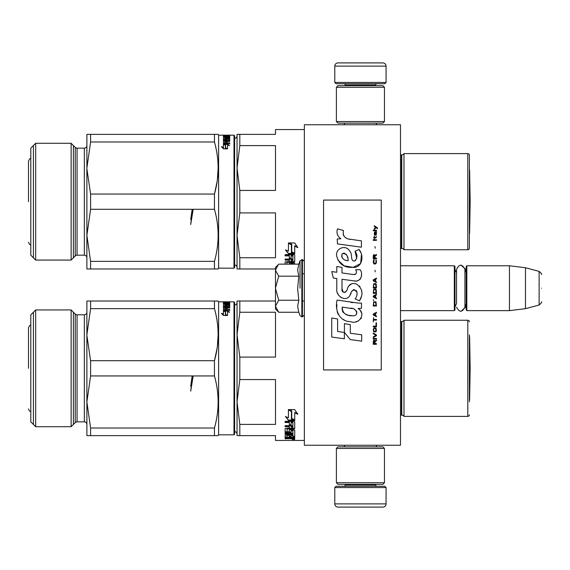 <?xml version="1.0" encoding="UTF-8"?>
<svg xmlns="http://www.w3.org/2000/svg" width="570" height="570" viewBox="0 0 570 570"><rect width="100%" height="100%" fill="white"/><g stroke="black" fill="none" stroke-linecap="round" stroke-linejoin="round"><path stroke-width="0.85" d="M400.489 292.104L400.489 264.074L400.489 265.77L454.326 265.77L454.967 266.411L454.967 309.995L454.326 310.636L400.489 310.636L400.489 312.018M304.344 124.759L304.344 445.241L400.489 445.241L400.489 124.759L304.344 124.759M454.326 310.636L454.326 265.77M466.83 310.636L466.189 309.995L466.189 266.411L466.83 265.77L466.83 310.636L509.452 310.636L509.452 265.77L466.83 265.77M525.476 267.736L539.127 271.398L539.127 305.014L525.476 308.669L525.476 267.736L509.452 265.77M541.5 288.206C541.5 305.891 541.5 305.891 541.5 288.206C541.5 270.515 541.5 270.515 541.5 288.206C541.5 305.891 541.5 305.891 541.5 288.206C541.5 270.515 541.5 270.515 541.5 288.206M278.26 311.804L275.495 309.04L275.495 267.373L278.26 264.615M278.245 264.623L275.495 270.038M275.495 306.368L278.716 312.26L298.808 312.26L297.64 306.425L298.808 300.233L297.64 288.562L298.808 276.179L297.64 269.988L298.808 264.152L278.716 264.152M300.034 288.206L300.034 260.789L300.034 288.206M275.495 270.294L278.716 276.179L275.495 287.95M298.808 276.179L278.716 276.179M275.495 288.456L278.716 300.233L275.495 306.118M298.808 300.233L278.716 300.233M278.716 312.26L278.245 311.783M456.541 303.696L454.967 306.795L456.541 303.696L456.541 269.282L456.541 272.716L454.967 269.617M456.541 269.282C459.342 263.867 462.135 263.867 464.935 269.282L464.935 307.13C462.135 312.545 459.334 312.545 456.541 307.13M461.059 265.093L465.576 269.282L465.576 271.69M461.059 311.313L465.576 307.13L465.576 304.715M334.79 487.55L386.068 487.55L384.786 486.267L336.072 486.267L334.79 487.55L334.79 503.894A3.206 3.206 42.8 0 0 337.989 507.093L349.211 507.093M376.421 445.241L376.421 446.844M344.437 445.241L344.437 446.844M345.206 484.343L345.206 484.984L375.651 484.984L375.651 484.343M376.934 486.267A1.282 1.282 -42.2 0 1 375.651 484.984M343.924 486.267A1.282 1.282 42.2 0 0 345.206 484.984M386.068 487.55L386.068 503.894L334.79 503.894M371.64 507.093L382.862 507.093A3.206 3.206 -42.8 0 0 386.068 503.894M382.862 507.093L337.989 507.093M386.068 82.451L334.79 82.451L336.072 83.733L384.786 83.733L386.068 82.451L386.068 66.106A3.206 3.206 -137.2 0 0 382.862 62.907L337.989 62.907A3.206 3.206 137.2 0 0 334.79 66.106L386.068 66.106M344.437 124.759L344.437 123.156M376.421 124.759L376.421 123.156M375.651 85.657L375.651 85.016L345.206 85.016L345.206 85.657M343.924 83.733A1.282 1.282 137.8 0 1 345.206 85.016M376.934 83.733A1.282 1.282 -137.8 0 0 375.651 85.016M334.79 82.451L334.79 66.106M337.989 62.907L382.862 62.907M336.393 448.447L337.989 446.844L382.862 446.844L384.465 448.447L336.393 448.447L336.393 482.74L384.465 482.74L382.862 484.343L337.989 484.343L336.393 482.74M376.613 482.74L375.651 482.74M384.465 482.74L384.465 448.447M384.465 121.552L382.862 123.156L337.989 123.156L336.393 121.552L384.465 121.552L384.465 87.26L336.393 87.26L337.989 85.657L382.862 85.657L384.465 87.26M344.244 87.26L345.206 87.26M336.393 87.26L336.393 121.552M469.388 401.85L469.388 334.804M403.988 416.399A2.565 2.565 0 0 0 401.772 415.117L401.451 415.117A2.565 2.565 0 0 0 400.489 415.302A2.565 2.565 0 0 1 401.451 415.117L401.772 415.117A2.565 2.565 0 0 1 403.988 416.399L467.792 416.399A1.603 1.603 -45.9 0 0 469.388 414.796A1.603 1.603 -45.9 0 1 467.792 416.399L403.988 416.399L403.988 320.255L467.792 320.255L467.792 416.399M237.042 434.183A2.565 2.565 -46.9 0 0 234.633 431.625A2.565 2.565 -46.9 0 1 237.042 434.183M237.042 435.63L237.042 301.024L239.813 301.024L237.042 301.024L239.813 301.024L239.813 312.253L237.042 334.676L239.813 357.098L239.813 379.556L237.042 401.978L239.813 424.394L239.813 435.63L237.042 435.63L275.495 435.63L275.495 440.432L304.344 440.432L275.495 440.432M234.633 434.183L233.992 434.825L218.609 434.825L233.992 434.825L234.633 434.183L234.633 302.463L233.992 301.822L218.609 301.822L218.609 434.825L218.146 435.63L217.156 435.63M35.675 426.709L30.809 421.85L35.675 426.709L71.129 426.709L35.675 426.709L35.675 309.938L30.809 314.804L30.809 421.85M71.129 309.938L75.247 314.056L75.247 422.598L71.129 426.709L71.129 309.938L35.675 309.938M75.247 422.598A2.565 2.565 71 0 1 77.057 421.85L84.332 421.85A2.565 2.565 -43.1 0 1 86.889 424.408A2.565 2.565 -43.1 0 0 84.332 421.85L77.057 421.85A2.565 2.565 71 0 0 75.247 422.598L71.129 426.709M469.616 399.948A6.413 6.413 0 0 1 469.388 400.069A6.413 6.413 0 0 0 469.616 399.948L470.165 368.327L469.616 336.706L469.616 399.948L470.165 368.327L469.616 336.706A6.413 6.413 0 0 0 469.388 336.578M400.489 248.655A2.565 2.565 0 0 1 401.451 248.463L401.451 154.883A2.565 2.565 0 0 1 400.489 154.698A2.565 2.565 0 0 0 401.451 154.883L401.772 154.883A2.565 2.565 0 0 0 403.988 153.601L467.792 153.601A1.603 1.603 -134.1 0 1 469.388 155.204L469.388 168.15M469.388 235.196L469.388 248.142A1.603 1.603 -45.9 0 1 467.792 249.745L403.988 249.745L403.988 153.601L467.792 153.601L467.792 249.745M237.042 135.817A2.565 2.565 -133.2 0 1 234.633 138.375A2.565 2.565 -133.2 0 0 237.042 135.817M237.042 268.976L237.042 134.37L239.813 134.37L237.042 134.37L239.813 134.37L239.813 145.607L237.042 168.022L239.813 190.444L239.813 212.902L237.042 235.325L239.813 257.747L239.813 268.976L237.042 268.976L275.495 268.976M275.495 129.568L304.344 129.568L275.495 129.568L275.495 134.37L237.042 134.37M234.633 135.817L234.633 267.537L233.992 268.178L233.992 135.175L234.633 135.817L233.992 135.175L218.609 135.175L218.146 134.37L214.448 134.37L214.448 141.987C219.343 159.344 219.343 176.7 214.448 194.057L214.448 209.29C219.343 226.646 219.343 244.003 214.448 261.359L214.448 268.976L218.146 268.976L218.609 268.178L218.609 135.175L218.146 134.37L217.156 134.37L218.146 134.37M75.247 147.402L75.247 255.944L71.129 260.062L71.129 143.291L75.247 147.402A2.565 2.565 109 0 0 77.057 148.15L84.332 148.15A2.565 2.565 -136.9 0 0 86.889 145.592A2.565 2.565 -136.9 0 1 84.332 148.15L77.057 148.15A2.565 2.565 109 0 1 75.247 147.402L71.129 143.291L35.675 143.291L30.809 148.15L30.809 255.196L35.675 260.062L35.675 143.291L30.809 148.15M469.388 169.931A6.413 6.413 0 0 1 469.616 170.052L469.616 233.294L470.165 201.673L469.616 170.052A6.413 6.413 0 0 0 469.388 169.931M400.489 321.345A2.565 2.565 0 0 0 401.451 321.537L401.772 321.537A2.565 2.565 0 0 0 403.988 320.255M469.388 321.858A1.603 1.603 -134.1 0 0 467.792 320.255M237.042 302.463A2.565 2.565 -133.2 0 1 234.633 305.028M237.042 334.676L237.405 326.717M237.042 401.978L237.405 394.012M239.813 379.556L275.495 379.556L275.495 424.394L239.813 424.394M239.813 312.253L275.495 312.253L275.495 357.098L239.813 357.098M275.495 301.024L237.042 301.024M290.144 438.594L285.114 438.85L285.114 438.43L289.311 438.245L289.311 437.76L285.114 437.546L285.114 435.017L292.916 434.725L292.916 433.407L285.114 433.221L292.916 433.221L292.916 430.778L291.113 430.778L291.113 432.366L290.358 432.716L285.114 432.366L285.114 428.569L289.311 428.148L289.311 426.78L285.114 426.78L285.114 425.697L292.916 425.697L292.916 422.726L291.113 422.534L291.113 425.249L289.311 425.249L289.311 422.534L285.114 422.534L285.114 421.301L293.97 421.301L294.726 421.821L294.726 428.569L293.97 428.982L287.216 428.982L286.924 431.718L289.311 431.718L289.311 430.065L290.066 429.673L294.726 430.065L294.726 436.891L292.916 436.891L292.631 435.452L291.113 435.452L291.113 436.606L289.311 436.606L289.311 435.452L287.216 435.452L286.924 437.254L294.726 437.34L294.726 438.679L291.263 438.85L290.144 438.594L290.144 437.967L289.019 438.223M291.263 438.223L290.144 437.967M289.019 438.85L289.019 438.387M289.311 437.76L289.311 437.34M286.924 437.14L285.114 436.934M285.869 437.76L285.869 437.14M292.916 433.991L285.114 433.991L285.114 433.221M290.8 432.644L290.358 432.644M292.916 430.222L292.916 430.778L292.631 430.079L291.398 430.079L291.113 430.778M291.398 430.628L291.398 430.079M290.358 432.716L290.358 432.138L285.114 431.796M289.311 426.78L289.311 426.26L285.114 426.26M291.113 425.192L289.311 425.192M292.916 422.242L292.916 422.726L292.631 422.049L291.113 422.049L291.113 422.534L291.113 422.049M289.311 422.049L289.311 422.534L289.311 422.049L285.114 422.049M293.97 428.982L293.97 428.448L287.216 428.448L286.924 429.139M292.916 434.96L292.916 435.558L292.916 434.96L291.113 434.853L291.113 435.452L291.113 434.853M291.113 436L289.311 436M289.311 435.452L289.311 434.853L287.216 434.853L286.924 435.558L286.924 434.96M287.216 435.452L287.216 434.853M294.726 436.891L292.916 436.727M292.916 426.431L292.916 426.951L291.113 426.78L291.113 428.148L292.916 427.992L292.916 426.431L291.113 426.26L291.113 426.78L291.113 426.26M292.916 437.76L292.916 437.34L292.916 437.76L291.113 437.76L291.113 437.34L291.113 438.43L292.916 438.358L292.916 437.76M294.726 436.278L292.916 436.278M294.726 428.034L293.97 428.448M291.113 424.743L289.311 424.743M291.113 431.796L290.358 432.138M294.726 438.052L292.916 438.223M293.97 438.85L293.97 438.223M293.507 439.107C295.096 439.271 295.096 439.42 293.507 439.555C291.918 439.42 291.918 439.271 293.507 439.107C295.096 439.271 295.096 439.42 293.507 439.555C291.918 439.42 291.918 439.271 293.507 439.107M293.507 438.48C295.068 438.636 295.068 438.786 293.507 438.921M288.527 420.51L294.726 420.51L291.405 419.128L291.405 411.476L288.434 409.951L288.434 417.824L285.413 416.478L288.527 420.51L285.898 416.699M291.405 411.127L288.434 409.581L294.676 409.595L297.804 414.269L294.726 412.78L294.726 412.388L297.804 413.856M293.6 420.047L288.527 420.047M294.726 412.388L294.726 420.225L291.747 418.978L291.747 410.92L289.14 409.595M288.434 409.595L291.747 411.305L291.747 410.92M294.726 419.769L291.747 418.53M292.652 439.399L294.369 439.178M294.369 439.263L292.652 439.178M233.992 434.825L233.992 301.822M218.146 301.024L214.448 301.024L218.146 301.024L218.609 301.822M90.594 301.024L90.594 308.641L86.889 334.676L86.889 301.024L214.448 301.024L214.448 308.641C219.343 325.997 219.343 343.354 214.448 360.71L214.448 375.944C219.343 393.3 219.343 410.657 214.448 428.013L214.448 435.63L218.146 435.63L218.609 434.825M86.897 335.474L90.594 360.71L214.448 360.71M90.594 308.641L214.448 308.641M90.594 360.71L90.594 375.944L214.448 375.944M86.889 334.676L86.889 401.978L90.594 428.013L214.448 428.013M90.594 375.944L86.889 401.978L86.889 435.63L214.448 435.63L90.594 435.63L90.594 428.013L86.889 401.978M214.555 360.318L217.142 348.014M217.362 346.467L218.146 334.704M75.247 314.056A2.565 2.565 109 0 0 77.057 314.804L77.057 421.85M86.889 312.239A2.565 2.565 -136.9 0 1 84.332 314.804L77.057 314.804M223.419 314.02L221.402 313.336L223.454 315.495L227.551 315.495L225.371 314.711L225.371 311.156L223.419 310.579L223.419 314.547L222.172 314.12M225.371 314.711L225.371 315.224L226.14 315.495M223.419 311.135L225.371 311.704M223.419 302.406L223.419 302.941L223.917 302.342L227.166 302.52M226.433 302.442L226.433 302.941M229.731 302.342L227.166 302.342M226.974 302.941L226.974 302.577L229.731 302.506M228.549 303.404L229.731 303.489L229.731 303.917L224.601 304.038L224.601 304.693L229.731 304.693M226.974 302.77L229.731 302.855L229.731 303.917M224.601 304.359L229.731 304.359M224.601 304.693L224.794 305.834L225.791 305.769L226.29 304.914L229.233 304.914L229.731 305.064L229.233 305.306M225.791 305.306L226.29 305.306M224.794 305.834L224.794 306.261M224.601 305.769L224.601 306.261M225.791 305.769L225.791 306.261L225.791 305.769M226.29 304.914L226.29 305.527L226.974 305.527M228.549 305.527L229.731 305.677L229.731 306.76L226.974 306.952L226.974 308.064M229.233 304.914L229.233 305.527M229.731 305.064L229.731 306.76M226.974 307.572L229.731 307.572L229.731 308.064L224.601 308.064L224.601 309.995L225.791 310.08L225.791 309.517L224.794 309.517L224.794 310.08M225.791 308.648L226.974 308.648M224.794 309.517L224.601 309.995M224.601 307.166L223.419 307.351L223.419 309.845L223.917 310.08L229.731 310.08L229.731 309.517L226.974 309.517L226.974 310.08L226.974 308.27L225.791 308.27L225.791 309.517M226.974 305.962L226.974 305.349L228.549 305.349L228.356 306.575L223.419 306.76L223.419 309.845M228.549 306.503L228.549 306.952L228.549 306.503M226.974 306.575L223.419 306.689M226.974 306.083L223.419 306.083L223.419 303.753L224.601 303.753M224.601 303.575L223.419 303.575L223.419 303.126L223.419 306.083M223.419 303.126L224.601 303.126L224.601 303.682L225.791 304.038L226.974 303.874M223.419 302.941L228.549 302.976L228.549 303.682L225.791 303.247L225.791 303.874M224.601 308.064L224.601 307.494L225.791 307.572L225.791 306.952L224.601 307.023L224.601 308.078M225.791 307.572L225.791 308.064L225.791 307.572M225.791 302.77L224.601 302.535L225.791 302.941M225.791 303.575L226.974 303.575M225.791 307.166L226.974 307.166M226.974 310.08L229.731 310.08L229.731 310.643M225.791 308.847L226.974 308.847M225.791 305.677L226.29 305.527M223.917 302.342L223.917 302.941M224.217 302.178L223.419 302.157L224.217 302.114M224.217 302.342L224.217 302.884L224.217 302.342M229.731 307.572L229.731 308.064M227.551 311.69L227.551 315.331L225.599 314.626L225.599 311.085L223.419 310.451L227.487 310.451L229.539 312.31L227.551 311.69M227.551 312.232L227.551 315.331M223.419 310.579L223.419 311.006L225.599 311.64L225.599 314.626M225.321 311.006L227.487 311.006L228.656 312.032M227.487 310.451L227.487 311.006M224.78 302.164L223.654 302.114L224.78 302.178M33.423 312.189L33.423 424.465M73.38 424.465L73.38 312.189M192.439 375.944L190.708 391.177L193.095 376.428M192.19 375.944L190.708 386.061L191.898 380.34M28.5 368.327L28.5 327.786L28.5 368.327M467.792 153.601A1.603 1.603 -134.1 0 1 469.388 155.204L469.388 248.142M401.451 248.463L401.772 248.463A2.565 2.565 0 0 1 403.988 249.745M401.772 248.463L401.772 154.883A2.565 2.565 0 0 0 403.988 153.601M237.042 267.537A2.565 2.565 -46.9 0 0 234.633 264.972M237.042 168.022L237.405 160.063M237.042 235.325L237.405 227.366M302.421 273.785L304.344 273.785M239.813 212.902L275.495 212.902L275.495 257.747L239.813 257.747M239.813 145.607L275.495 145.607L275.495 190.444L239.813 190.444M292.916 264.152L292.631 263.425L291.398 263.425L291.113 264.124L291.398 263.425M291.398 263.974L292.916 264.124L292.916 263.568M285.114 264.152L285.114 261.922L289.311 261.502L289.311 259.614L285.114 259.614M289.311 260.134L285.114 260.134L285.114 259.051L292.916 259.051L292.916 255.588L291.113 255.403L291.113 255.88L291.113 255.403M291.113 258.538L289.311 258.538M294.726 261.381L293.97 262.335L294.726 261.922L294.726 255.168L293.97 254.647L285.114 254.647L285.114 255.88L289.311 255.88L289.311 255.403L289.311 258.595L291.113 258.595L291.113 255.88L292.916 256.072L292.916 255.588M293.97 261.794L287.216 261.794L286.924 262.485L287.216 261.794M293.97 262.335L287.216 262.335M289.311 264.152L289.311 263.411L290.066 263.019L293.97 263.019L294.726 263.411L294.726 264.152M292.916 259.778L292.916 260.298L291.113 260.134L291.113 261.502L292.916 261.338L292.916 259.778L291.113 259.614L291.113 260.134L291.113 259.614M289.311 255.403L285.114 255.403M291.113 258.089L289.311 258.089M288.527 253.857L294.726 253.857L291.405 252.474L291.405 244.822L288.434 243.297L288.434 251.171L285.413 249.831L288.527 253.857L285.898 250.045M291.405 244.48L288.434 242.927L294.676 242.941L297.804 247.615L294.726 246.133L294.726 245.734L297.804 247.209M293.6 253.393L288.527 253.393M294.726 245.734L294.726 253.579L291.747 252.325L291.747 244.266L289.14 242.941M288.434 242.941L291.747 244.651L291.747 244.266M294.726 253.116L291.747 251.876M286.924 264.152L286.924 262.485M90.594 134.37L90.594 141.987L86.889 168.022L86.889 134.37L214.448 134.37M86.897 168.827L90.594 194.057L214.448 194.057M90.594 141.987L214.448 141.987M90.594 194.057L90.594 209.29L214.448 209.29M86.889 168.022L86.889 235.325L90.594 261.359L214.448 261.359M90.594 209.29L86.889 235.325L86.889 268.976L214.448 268.976L90.594 268.976L90.594 261.359L86.889 235.325M214.555 193.665L217.142 181.36M217.362 179.821L218.146 168.057M71.129 260.062L35.675 260.062M71.129 143.291L35.675 143.291M75.247 255.944A2.565 2.565 71 0 1 77.057 255.196L84.332 255.196A2.565 2.565 -43.1 0 1 86.889 257.761M233.992 268.178L218.609 268.178M233.992 135.175L218.609 135.175M223.419 147.374L221.402 146.682L223.454 148.841L227.551 148.841L225.371 148.058L225.371 144.502L223.419 143.925L223.419 147.894L222.172 147.473M225.371 148.058L225.371 148.571L226.14 148.841M223.419 144.481L225.371 145.051M223.419 135.753L223.419 136.287L223.917 135.689L227.166 135.867M226.433 135.788L226.433 136.287M229.731 135.689L227.166 135.689M226.974 136.287L226.974 135.924L229.731 135.852M228.549 136.75L229.731 136.836L229.731 137.263L224.601 137.391L224.601 138.04L229.731 138.04M226.974 136.116L229.731 136.209L229.731 137.263M224.601 137.705L229.731 137.705M224.601 138.04L224.794 139.187L225.791 139.116L226.29 138.261L229.233 138.261L229.731 138.41L229.233 138.653M225.791 138.653L226.29 138.653M224.794 139.187L224.794 139.614M224.601 139.116L224.601 139.614M225.791 139.116L225.791 139.614L225.791 139.116M226.29 138.261L226.29 138.873L226.974 138.873M228.549 138.873L229.731 139.023L229.731 140.106L226.974 140.298L226.974 141.41M229.233 138.261L229.233 138.873M229.731 138.41L229.731 140.106M226.974 140.918L229.731 140.918L229.731 141.41L224.601 141.41L224.601 143.341L225.791 143.426L225.791 142.863L224.794 142.863L224.794 143.426M225.791 141.994L226.974 141.994M224.794 142.863L224.601 143.341M224.601 140.519L223.419 140.697L223.419 143.191L223.917 143.433L229.731 143.433L229.731 142.863L226.974 142.863L226.974 143.426L226.974 141.617L225.791 141.617L225.791 142.863M226.974 139.308L226.974 138.702L228.549 138.702L228.356 139.921L223.419 140.106L223.419 143.191M228.549 139.85L228.549 140.298L228.549 139.85M226.974 139.921L223.419 140.035M226.974 139.436L223.419 139.436L223.419 137.099L224.601 137.099M224.601 136.921L223.419 136.921L223.419 136.472L223.419 139.436M223.419 136.472L224.601 136.472L224.601 137.035L225.791 137.391L226.974 137.22M223.419 136.287L228.549 136.323L228.549 137.035L225.791 136.593L225.791 137.22M224.601 141.41L224.601 140.84L225.791 140.918L225.791 140.298L224.601 140.37L224.601 141.424M225.791 140.918L225.791 141.41L225.791 140.918M225.791 136.116L224.601 135.881L225.791 136.287M225.791 136.921L226.974 136.921M225.791 140.519L226.974 140.519M226.974 143.426L229.731 143.426L229.731 143.989M225.791 142.201L226.974 142.201M225.791 139.023L226.29 138.873M223.917 135.689L223.917 136.287M224.217 135.525L223.419 135.503L224.217 135.46M224.217 135.689L224.217 136.23L224.217 135.689M229.731 140.918L229.731 141.41M227.551 145.037L227.551 148.677L225.599 147.979L225.599 144.438L223.419 143.797L227.487 143.797L229.539 145.656L227.551 145.037M227.551 145.585L227.551 148.677M223.419 143.925L223.419 144.352L225.599 144.987L225.599 147.979M225.321 144.352L227.487 144.352L228.656 145.379M227.487 143.797L227.487 144.352M224.78 135.51L223.654 135.468L224.78 135.525M33.423 145.535L33.423 257.811M73.38 257.811L73.38 145.535M192.439 209.29L190.708 224.53L193.095 209.774M192.19 209.29L190.708 219.407L191.898 213.686M28.5 161.132L29.619 158.866L30.809 158.332L29.619 158.866L28.5 161.132L28.5 201.673M377.54 228.62L377.54 227.95L374.269 225.713L374.269 226.383L375.701 227.387L374.269 228.62L374.269 229.297L376.179 227.729L377.54 228.62M376.449 344.287L376.449 343.617L375.017 343.617L375.017 341.715L376.449 340.817L376.449 340.034L374.882 341.045L374.476 340.262L373.792 340.262L373.314 341.045L373.243 344.287L376.449 344.287M373.243 339.136L376.449 339.136L376.449 338.466L373.243 338.466L373.243 339.136M373.243 337.568L376.449 335.78L376.449 334.882L373.243 333.094L373.243 333.764L376.043 335.331L373.243 336.899L373.243 337.568M373.243 329.51L373.721 331.861L375.972 331.861L376.449 330.408L375.972 328.056L373.998 327.828L373.243 329.51M373.243 326.147L373.243 326.824L376.449 326.824L376.449 322.791L376.043 322.791L376.043 326.147L373.243 326.147M376.449 312.937L376.449 312.267L373.243 314.056L373.243 314.954L376.449 316.742L376.449 316.072L375.63 315.623L375.63 313.386L376.449 312.937M375.972 301.851L373.721 301.851L373.243 305.997L376.449 305.997L375.972 301.851M373.721 300.618L373.243 299.613L373.721 300.618M373.243 296.927L376.449 298.716L376.449 298.046L375.63 297.597L375.63 295.36L376.449 294.911L376.449 294.241L373.243 296.03L373.243 296.927M376.243 289.645L375.359 288.862L373.721 289.197L373.243 293.343L376.449 293.343L376.243 289.645M376.243 284.273L375.359 283.49L373.721 283.824L373.243 287.964L376.449 287.964L376.243 284.273M375.288 271.84L374.953 270.273L375.288 271.84M373.243 240.376L376.449 240.376L376.449 239.706L373.243 239.706L373.243 240.376M376.385 232.873L376.449 231.648L374.611 231.983L374.269 233.885L374.675 235.225L374.675 232.539L375.017 232.432L375.63 235.225L376.314 234.783L376.385 232.873M373.585 317.64L373.243 321.893L373.585 320.105L376.449 320.105L376.449 319.435L373.585 319.435L373.585 317.64M376.449 278.11L373.243 279.906L373.243 280.803L376.449 282.592L376.449 281.922L375.63 281.473L375.63 279.236L376.449 278.787L376.449 278.11M375.908 237.918L376.449 236.351L375.765 237.355L374.54 237.355L374.269 236.123L374.269 237.355L373.721 237.355L374.269 238.809L374.54 237.918L375.908 237.918M375.972 259.749L375.972 262.663L375.359 263.333L373.856 262.998L374.062 259.635L373.45 260.198L373.314 262.77L373.998 263.896L375.359 264.003L376.243 263.219L376.449 261.203L375.972 259.749M376.449 258.067L375.017 258.067L375.017 256.165L376.449 255.274L376.449 254.491L374.882 255.495L374.476 254.712L373.792 254.712L373.314 255.495L373.243 258.744L376.449 258.744L376.449 258.067M375.288 248.214L374.953 246.646L375.288 248.214M376.449 230.75L376.449 230.187L373.243 230.187L373.243 230.75L376.449 230.75M350.529 239.436C344.857 238.716 342.513 235.759 343.489 230.551L337.526 228.848C336.236 232.895 337.355 236.208 340.874 238.78L337.212 238.987L337.483 243.896L361.437 247.202L361.437 240.861L348.306 238.972M359.007 249.496L355.053 251.242C357.711 254.982 357.547 258.217 354.569 260.953C350.08 261.865 352.809 253.828 349.773 251.213C345.498 243.418 333.728 249.275 337.134 257.49C339.528 264.459 344.622 267.75 352.403 267.358C362.392 268.555 364.408 255.524 359.007 249.496L360.81 252.603M342.007 288.847L342.007 279.293L353.4 280.782C360.204 282.991 363.81 274.733 360.155 269.703L355.701 269.703C357.248 272.709 356.471 274.32 353.379 274.526L342 272.937L342 267.394L336.799 266.496L336.799 272.261L331.761 271.577L333.329 278.039L336.799 278.516L336.799 288.847C335.416 296.122 346.674 303.012 350.187 294.847C351.362 290.543 353.464 289.211 356.499 290.835C357.568 293.75 357.098 296.443 355.096 298.915L359.492 300.846C363.582 294.091 362.584 288.484 356.499 284.024C352.103 282.67 349.082 284.152 347.422 288.484C347.365 292.659 341.223 294.006 342.007 288.847L343.283 292.282M358.074 303.069L337.105 300.077C334.633 309.61 339.1 321.637 350.529 321.63C359.022 325.128 366.638 313.55 358.074 308.512L361.48 308.32L361.48 303.069L358.074 303.069M344.423 323.646L344.423 332.445L350.308 339.592L361.694 341.145L361.694 334.804L350.308 333.236L350.308 324.665L344.423 323.646M331.733 337.048L344.365 338.78L344.365 332.438L337.618 331.483L337.618 318.993L331.733 317.974L331.733 337.048M381.259 200.07L323.568 200.07L323.568 369.93L381.259 369.93L381.259 200.07M346.895 238.445L345.705 237.704M343.781 235.887L343.119 234.213M337.176 233.8L337.469 234.619M355.053 251.242L356.763 258.452M355.787 260.283L354.504 260.967M337.832 259.934L344.059 265.834L353.079 267.344L360.639 263.618L361.437 254.705M359.492 300.846L361.608 296.001M361.843 292.296L361.565 290.23M360.012 286.76L359.385 285.976M351.797 283.675L348.733 286.055M346.332 290.857L345.612 291.926M345.292 292.203L344.608 292.495M349.645 295.965L351.056 293.301M352.281 290.885L352.645 290.415M353.222 289.923L354.006 289.617M354.255 289.589L357.034 292.267M357.077 293.906L356.813 295.495M337.618 293.158L338.224 294.498M340.433 297.098L341.722 297.868M343.817 298.488L344.8 298.573M347.166 298.174L348.569 297.284M355.701 269.703L356.414 271.605M355.352 274.348L354.12 274.562M354.284 280.875L355.302 280.924M356.991 280.846L358.245 280.49M359.663 279.671L360.482 278.865M361.266 277.063L361.53 274.569M352.851 302.634L350.771 302.349M356.136 321.615L358.259 321.024M360.888 318.808L361.416 317.661M361.829 315.317L361.8 314.291M361.615 313.137L360.283 310.451M336.927 304.743L336.699 307.7M337.155 311.676L338.245 314.505M343.14 319.385L344.373 320.027M347.329 260.654L345.406 260.12M342.884 258.716L341.679 256.507M341.637 256.272L342.214 253.614C346.261 253.365 348.227 255.752 348.12 260.775C343.197 260.319 341.223 257.932 342.214 253.614M343.567 253.101L344.722 253.294M345.969 254.056L346.852 255.424M347.287 256.536L347.686 257.968M350.529 308.256C355.865 307.202 359.948 316.101 352.752 315.773C345.947 316.036 342.442 313.151 342.228 307.109L352.153 308.584M354.319 309.375L354.868 309.695M356.264 310.864L356.742 311.876M356.834 312.709L356.77 313.208M356.742 313.778L355.744 315.082M353.927 315.766L353.507 315.787M351.719 315.666L349.374 315.331M347.729 314.968L345.163 313.999M343.304 312.574L342.242 310.536M342.1 309.318L342.142 307.95M374.611 343.617L373.585 343.617L373.998 340.817L374.54 341.152L374.611 343.617M373.656 329.51L374.062 328.498L375.63 328.498L375.837 331.191L374.062 331.412L373.656 329.51M375.359 313.5L375.359 315.509L373.521 314.505L375.359 313.5M373.656 303.304L374.062 302.299L375.63 302.299L376.043 305.32L373.656 305.32L373.656 303.304M375.359 295.467L375.359 297.483L373.521 296.478L375.359 295.467M373.656 290.657L374.062 289.645L375.63 289.645L376.043 292.674L373.656 292.674L373.656 290.657M373.656 285.278L374.062 284.273L375.63 284.273L376.043 287.294L373.656 287.294L373.656 285.278M375.701 232.432L376.179 233.436L375.908 234.669L375.288 233.657L375.288 232.432L375.701 232.432M375.359 279.343L375.359 281.359L373.521 280.355L375.359 279.343M374.611 258.067L373.585 258.067L373.998 255.274L374.54 255.609L374.611 258.067M298.808 264.152L300.034 260.789L302.421 259.521L302.421 316.892L304.344 314.968M301.844 259.521L301.844 316.892L302.421 316.892M401.772 415.117L401.772 321.537M401.451 415.117L401.451 321.537M291.263 438.85L291.263 438.43M285.869 432.716L285.869 432.138M287.216 428.982L287.216 428.448M84.332 314.804L84.332 421.85M229.233 302.77L229.233 303.404M77.057 148.15L77.057 255.196M84.332 148.15L84.332 255.196M229.233 136.116L229.233 136.75M302.421 301.024L304.344 301.024M464.935 272.453L466.189 269.617M464.935 303.953L466.189 306.795M525.476 308.669L509.452 310.636M539.127 305.014C541.365 303.026 542.155 301.993 541.5 301.922M539.127 271.398C541.365 273.379 542.155 274.412 541.5 274.491M302.421 259.521L304.344 261.445M298.808 312.26L300.034 315.623L301.844 316.892M30.809 324.986L29.619 325.52L28.5 327.786L29.619 325.52L30.809 324.986M28.5 408.868L29.391 410.942L30.809 411.668L29.391 410.942L28.5 408.868M28.5 242.214L29.526 244.409L30.809 245.014L29.526 244.409L28.5 242.214M223.419 302.157L223.419 302.798M223.419 135.503L223.419 136.145"/></g></svg>
